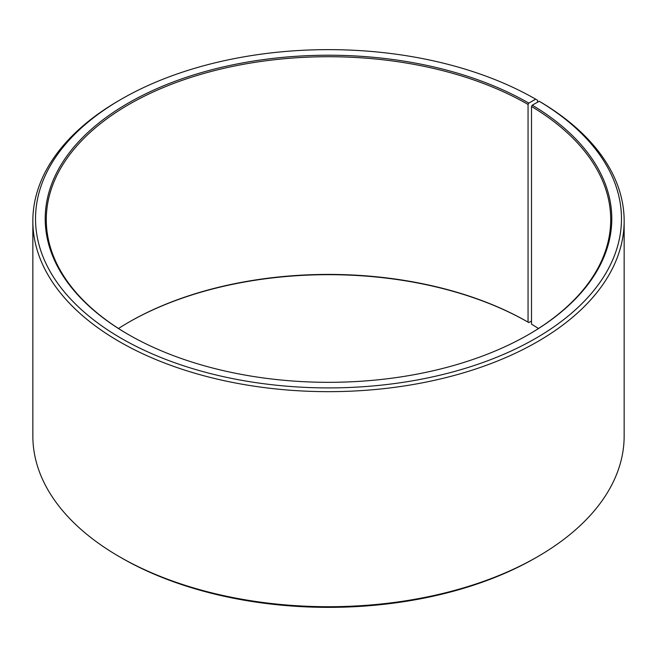 <?xml version="1.0" encoding="UTF-8"?>
<svg xmlns="http://www.w3.org/2000/svg" width="657" height="657" viewBox="0 0 657 657"><rect width="100%" height="100%" fill="white"/><g stroke="black" fill="none" stroke-linecap="round" stroke-linejoin="round"><path stroke-width="0.99" d="M539.241 101.277A292.965 169.136 180 0 1 533.229 339.759A292.965 169.136 180 0 1 120.141 337.673A292.965 169.136 180 0 1 121.34 99.174L119.443 100.275A295.65 170.689 180 0 0 32.85 220.966A295.65 170.689 180 0 0 328.5 391.662A295.65 170.689 180 0 0 624.15 220.966A295.65 170.689 180 0 0 541.171 102.393L539.241 101.277L532.277 105.161L531.505 106.467L531.505 324.164A282.214 162.936 180 0 1 538.494 328.5M531.505 106.467A282.214 162.936 180 0 1 610.714 219.652A282.214 162.936 180 0 1 528.433 334.643M128.567 334.643A282.214 162.936 180 0 1 46.286 219.652A282.214 162.936 180 0 1 220.506 69.125A282.214 162.936 180 0 1 528.056 104.438L528.056 322.135L528.811 322.579L531.505 321.018M118.506 328.5A282.214 162.936 180 0 1 128.944 322.135A282.214 162.936 180 0 1 528.056 322.135M128.567 322.357A283.29 163.552 180 0 1 528.811 322.579M624.15 220.966L624.15 436.034A295.65 170.689 180 0 1 537.557 556.725L535.66 557.826A292.965 169.136 180 0 1 121.34 557.826L119.443 556.725A295.65 170.689 180 0 1 32.85 436.034L32.85 220.966M537.557 556.725A295.65 170.689 180 0 1 119.443 556.725M537.557 102.221L537.557 100.275L535.652 99.174L528.811 103.124L528.056 104.438M121.34 99.174A292.965 169.136 180 0 1 535.652 99.174M532.277 105.161A283.29 163.552 180 0 1 528.819 334.421A283.29 163.552 180 0 1 128.181 334.421A283.29 163.552 180 0 1 128.189 103.124A283.29 163.552 180 0 1 528.811 103.124"/></g></svg>
